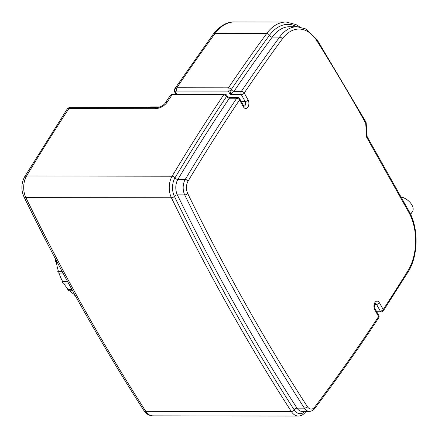 <?xml version="1.0" encoding="UTF-8"?>
<svg xmlns="http://www.w3.org/2000/svg" width="438" height="438" viewBox="0 0 438 438"><rect width="100%" height="100%" fill="white"/><g stroke="black" fill="none" stroke-linecap="round" stroke-linejoin="round"><path stroke-width="0.66" d="M58.32 270.93L57.772 271.396A47.167 28.974 90.1 0 0 58.298 273.055L62.99 273.06M57.772 271.396L62.097 271.401M56.25 261.563A46.702 28.689 90.1 0 0 58.391 271.182L61.982 271.182M55.807 259.575L55.341 259.739A47.167 28.974 90.1 0 0 55.588 261.563L56.858 261.568M55.341 259.739L55.894 259.739M74.564 294.533L74.438 295.163A47.167 28.974 90.1 0 0 75.27 295.601M74.438 295.163L75.035 295.163M67.923 289.053L67.655 289.732A47.167 28.974 90.1 0 0 68.624 290.739L72.593 290.739M67.655 289.732L72.046 289.737M63.51 283.003A46.702 28.689 90.1 0 0 68.18 289.337L71.827 289.343M69.549 290.739A46.702 28.689 90.1 0 0 74.739 294.632M58.993 273.055A46.702 28.689 90.1 0 0 62.552 281.311L67.447 281.316M62.388 281.004L61.972 281.623A47.167 28.974 90.1 0 0 62.743 283.003L68.366 283.008M61.972 281.623L67.616 281.634M147.94 107.419A31.52 19.365 -89.9 0 1 151.285 106.954L159.832 106.965M296.882 26.713A46.702 28.689 90.1 0 0 269.458 35.292A2099.126 1289.461 90.1 0 0 231.231 89.56L230.257 94.586L234.034 91.296A2096.794 1288.027 -89.9 0 1 272.222 37.082A44.364 27.255 -89.9 0 1 289.77 26.702L297.139 26.713A44.364 27.255 90.1 0 0 279.592 37.093A2.332 1.413 36.2 0 1 282.357 38.883A42.032 25.82 -89.9 0 1 317.013 41.052A2094.456 1286.592 -89.9 0 1 365.675 123.094L366.163 122.925A2.332 2.332 0 0 0 365.872 121.95A2.332 1.243 150.7 0 1 365.675 123.094L366.71 137.362L408.873 212.49A42.032 25.82 -89.9 0 1 407.953 270.7A2094.456 1286.592 -89.9 0 1 383.212 309.54A2.332 1.341 33.2 0 1 383.327 310.821L408.096 271.927A2.332 1.309 -148.2 0 0 407.953 270.7M367.132 136.618L366.71 137.362M299.603 26.882L295.951 24.55L286.091 22.031A49.034 30.123 90.1 0 0 266.698 33.502A2.332 1.413 36.2 0 1 269.458 35.292A2.332 1.413 -143.8 0 0 272.222 37.082L279.592 37.093A2096.794 1288.027 90.1 0 0 241.409 91.296A2.332 1.363 34.1 0 1 244.212 93.031A2094.456 1286.592 -89.9 0 1 282.357 38.883M314.812 406.951A2.332 1.429 37 0 1 314.834 408.353C336.729 379.319 358.021 349.152 378.706 317.846A2.332 1.347 -146.5 0 0 378.596 316.565A2094.456 1286.592 -89.9 0 1 314.812 406.951A9.34 5.738 -89.9 0 1 307.23 406.475A2.332 1.336 147.2 0 1 304.399 408.161A11.673 7.172 90.1 0 0 309.332 411.381L301.963 411.375A11.673 7.172 -89.9 0 1 297.024 408.156A2096.794 1288.027 -89.9 0 1 177.352 194.894A11.673 7.172 -89.9 0 1 177.839 179.476A2096.794 1288.027 -89.9 0 1 229.37 98.222L229.37 97.608L227.355 96.426L226.561 96.497A2099.126 1289.461 -89.9 0 1 226.561 96.497A2.332 1.243 -29.3 0 0 226.753 95.353A2.332 2.332 0 0 0 224.721 94.159A2.332 1.434 90.1 0 0 223.747 94.772A2101.464 1290.896 90.1 0 0 172.107 176.213A16.343 10.041 90.1 0 0 171.417 197.795A2101.464 1290.896 90.1 0 0 291.363 411.528A2.332 1.336 -32.8 0 0 294.194 409.842A2099.126 1289.461 -89.9 0 1 174.384 196.344A14.011 8.607 -89.9 0 1 174.976 177.844A2099.126 1289.461 -89.9 0 1 226.555 96.497A2.332 1.358 -146.2 0 0 223.747 94.772L172.161 94.707A2.332 1.434 90.1 0 1 173.13 94.088L173.13 94.088C172.271 93.907 171.296 94.389 170.218 95.544L170.218 95.544A4.67 2.716 33.9 0 1 172.161 94.707A2101.464 1290.896 -89.9 0 0 167.081 102.322C164.08 106.193 160.22 108.317 155.495 108.695A4.67 2.869 -89.9 0 1 157.461 107.43L157.461 107.43C159.75 107.699 164.579 104.589 165.137 103.165L165.137 103.165A4.67 2.699 33.6 0 1 167.081 102.322M400.918 196.826A11.673 6.794 33.9 0 1 410.8 203.303A11.673 6.794 33.9 0 1 412.454 211.554L410.592 214.319M231.231 89.56A2.332 1.363 -145.9 0 0 234.04 91.29A2.332 1.434 -89.9 0 1 234.04 91.29A2.332 1.358 -146.1 0 1 231.226 89.571A4.67 2.869 90.1 0 0 231.226 89.571A2099.126 1289.461 -89.9 0 1 231.231 89.56L231.226 89.571A2.332 1.363 34.1 0 0 228.422 87.835A2.332 1.434 90.1 0 0 228.324 91.142A2.332 1.243 -29.3 0 0 231.226 89.571M175.857 94.093L174.882 92.363A2.332 1.243 -29.3 0 0 174.882 92.363C174.258 91.066 174.258 89.817 174.893 88.607L176.832 87.77A2101.464 1290.896 -89.9 0 1 215.107 33.43L266.698 33.502A2101.464 1290.896 90.1 0 0 228.422 87.835L176.832 87.77A2.332 1.434 90.1 0 0 176.733 91.077L228.324 91.142L230.257 94.586L241.311 94.603A2.332 1.243 -29.3 0 0 244.212 93.031L248.078 99.908A5.136 3.154 90.1 0 1 247.87 107.168A5.136 3.154 90.1 0 1 243.413 106.845L239.548 99.957A2.332 1.358 -146.2 0 0 236.739 98.232A2096.794 1288.027 90.1 0 0 185.214 179.487A11.673 7.172 90.1 0 0 184.721 194.905A2096.794 1288.027 90.1 0 0 304.399 408.161L297.024 408.156A2.332 1.336 -32.8 0 0 294.194 409.842A14.011 8.607 -89.9 0 0 304.875 411.375M378.706 317.846A2.332 2.332 0 0 0 378.793 315.415A2.332 1.243 150.7 0 1 378.596 316.565L374.764 309.732A5.136 3.154 90.1 0 1 374.966 302.472A5.136 3.154 90.1 0 1 379.428 302.795L383.212 309.54A2.332 1.243 150.7 0 1 380.31 311.117A2.332 1.434 90.1 0 0 381.367 311.878A2.332 2.332 0 0 0 383.327 310.821M408.096 271.927C418.328 256.104 418.761 227.919 409.065 211.34A2.332 1.243 150.7 0 1 408.873 212.49M365.872 121.95L317.15 39.809A2.332 1.319 147.9 0 1 317.013 41.052M234.04 91.29L241.409 91.296A2.332 1.434 90.1 0 0 241.311 94.603L245.176 101.485A2.332 1.243 -29.3 0 0 248.078 99.908M379.428 302.795A2.332 1.243 150.7 0 1 376.521 304.366L380.31 311.117L376.373 311.111M307.23 406.475A2094.456 1286.592 -89.9 0 1 187.688 193.454A2.332 1.15 154 0 1 184.721 194.905L177.352 194.894A2.332 1.15 -26 0 0 174.384 196.344A2.332 1.15 154 0 1 171.417 197.795L25.864 197.609A16.343 10.041 -89.9 0 1 26.548 176.021A2101.464 1290.896 -89.9 0 1 68.897 108.58A4.67 2.869 -89.9 0 1 70.863 107.321A4.67 4.67 0 0 0 66.954 109.423A4.67 2.688 33.3 0 1 68.897 108.58L155.495 108.695M187.688 193.454A9.34 5.738 -89.9 0 1 188.077 181.118A2.332 1.287 -149 0 0 185.214 179.487L177.839 179.476A2.332 1.287 31 0 1 174.976 177.844A2.332 1.287 -149 0 0 172.107 176.213L26.548 176.021A4.67 2.573 31 0 0 24.594 176.881L66.954 109.423M188.077 181.118A2094.456 1286.592 -89.9 0 1 239.548 99.957A2.332 1.243 -29.3 0 0 239.739 98.807A2.332 2.332 0 0 0 237.708 97.619A2.332 1.434 90.1 0 0 236.739 98.232L229.37 98.222A2.332 1.358 33.8 0 1 226.555 96.497A2.332 1.358 33.9 0 0 229.37 98.222M239.739 98.807L243.61 105.7A2.332 1.243 150.7 0 1 243.413 106.845M306.025 411.381L305.587 411.955A2.332 1.429 -143 0 0 305.773 411.381M298.273 416.04L152.714 415.848A16.343 10.041 -89.9 0 1 145.805 411.342L291.363 411.528A16.343 10.041 90.1 0 0 298.273 416.04C301.109 415.98 303.545 414.616 305.587 411.955M152.714 415.848C148.816 415.558 145.859 413.773 143.861 410.488A4.67 2.672 -32.8 0 0 145.805 411.342A2101.464 1290.896 -89.9 0 1 25.864 197.609A4.67 2.294 -26 0 1 23.915 196.75C21.008 189.928 21.238 183.303 24.594 176.881M241.239 101.479L245.176 101.485A2.803 1.719 -89.9 0 1 245.494 104.447A2.803 1.719 -89.9 0 1 243.982 106.171M174.882 92.363A2.332 1.243 -29.3 0 0 175.857 92.796C175.386 91.75 175.676 91.175 176.733 91.077M176.591 94.093L175.857 92.796M234.5 21.96A49.034 30.123 -89.9 0 0 215.107 33.43A4.67 2.82 -143.8 0 0 213.18 34.252C219.975 25.776 227.081 21.681 234.5 21.96L286.091 22.031M374.764 309.732A2.332 1.243 -29.3 0 0 374.955 308.582C374.364 305.615 374.506 303.895 375.371 303.435L375.256 303.457M375.339 303.463A2.803 1.719 -89.9 0 1 376.521 304.366L374.764 304.366M409.065 211.34L367.159 136.672M367.164 136.733L366.163 122.925M317.15 39.809L306.124 29.012L297.139 26.713M381.367 311.878L376.8 311.867M309.332 411.381C311.604 411.266 313.438 410.258 314.834 408.353M237.708 97.619L229.37 97.608M227.355 96.426L226.753 95.353M224.721 94.159L173.13 94.088M243.61 105.7L243.9 106.177M170.218 95.544L165.137 103.165M174.893 88.607L213.18 34.252M378.793 315.415L374.955 308.582M157.461 107.43L70.863 107.321M143.861 410.488C100.849 343.726 60.866 272.48 23.915 196.75"/></g></svg>
